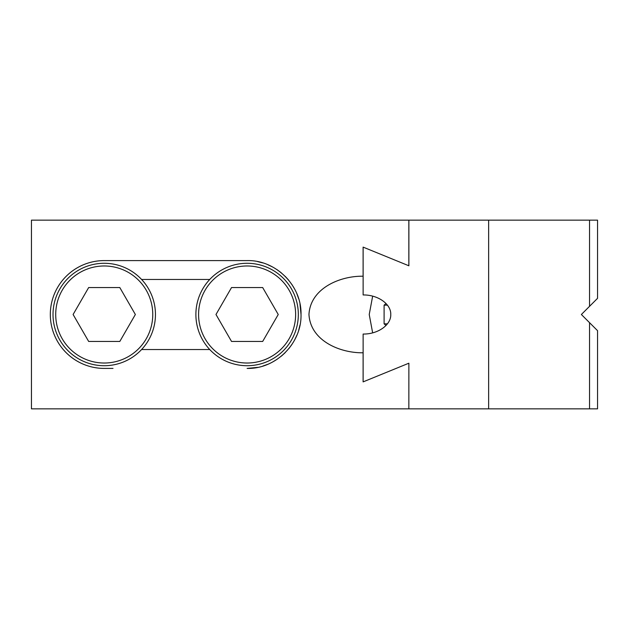 <?xml version="1.0" encoding="UTF-8"?>
<svg xmlns="http://www.w3.org/2000/svg" width="629" height="629" viewBox="0 0 629 629"><rect width="100%" height="100%" fill="white"/><g stroke="black" fill="none" stroke-linecap="round" stroke-linejoin="round"><path stroke-width="0.94" d="M247.111 260.587L113.008 260.587L247.111 260.587C275.919 259.84 301.763 285.692 301.024 314.5L299.986 303.98M298.681 298.783L296.919 293.869M294.624 289.026L291.935 284.552M288.742 280.243L285.228 276.375M281.257 272.782L277.059 269.668M272.459 266.916L267.742 264.691M262.694 262.891L257.623 261.625M113.008 260.587L104.233 260.587A53.913 53.913 0 0 0 50.32 314.5A53.913 53.913 0 0 0 104.233 368.413L113.008 368.413M408.85 408.85L408.881 363.216L408.85 408.85L31.45 408.85L31.45 220.15L408.881 220.15L408.881 265.784L363.106 247.111L363.106 276.217C340.273 275.801 310.459 288.153 308.965 314.406C310.364 340.792 340.061 353.152 363.106 352.783L363.106 381.889L408.85 363.216M301.024 314.5C301.763 343.308 275.919 369.16 247.111 368.413L257.623 367.375M408.85 220.15L408.85 265.784M141.588 349.543L209.756 349.543M262.82 366.07L267.742 364.309M272.585 362.013L277.059 359.332M281.367 356.132L285.228 352.625M288.829 348.647L291.935 344.456M294.687 339.857L296.919 335.131M298.72 330.083L299.986 325.02M209.756 279.457L141.588 279.457M363.13 247.118L363.13 294.954C378.06 294.734 391.159 304.114 390.766 314.5C391.159 324.878 378.06 334.266 363.13 334.046L363.13 381.882M386.041 303.571L384.099 305.159L384.099 323.841L386.041 325.429M372.651 296.149L369.231 314.5L372.651 332.851M589.459 322.591L597.55 330.673L597.55 408.85L408.881 408.85M488.647 408.85L488.647 220.15L408.881 220.15M589.459 306.409L597.55 298.327L597.55 220.15L488.647 220.15M589.546 408.85L589.546 322.677L581.377 314.5L589.546 306.323L589.546 220.15M387.409 323.841L384.099 323.841M387.409 305.159L384.099 305.159M298.327 314.5A51.216 51.216 0 0 0 247.111 263.284A51.216 51.216 0 0 0 195.886 314.5A51.216 51.216 0 0 0 247.111 365.716A51.216 51.216 0 0 0 298.327 314.5M155.449 314.5A51.216 51.216 0 0 0 104.233 263.284A51.216 51.216 0 0 0 53.017 314.5A51.216 51.216 0 0 0 104.233 365.716A51.216 51.216 0 0 0 155.449 314.5M247.111 363.019A48.519 48.519 0 0 0 295.63 314.5A48.519 48.519 0 0 0 247.111 265.981A48.519 48.519 0 0 0 198.583 314.5A48.519 48.519 0 0 0 247.111 363.019M231.543 341.461L262.67 341.461L278.238 314.5L262.67 287.539L231.543 287.539L215.983 314.5L231.543 341.461M104.233 363.019A48.519 48.519 0 0 0 152.761 314.5A48.519 48.519 0 0 0 104.233 265.981A48.519 48.519 0 0 0 55.714 314.5A48.519 48.519 0 0 0 104.233 363.019M88.673 341.461L119.801 341.461L135.361 314.5L119.801 287.539L88.673 287.539L73.106 314.5L88.673 341.461"/></g></svg>
